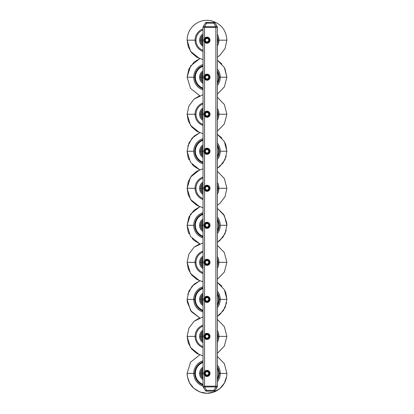 <?xml version="1.0" encoding="UTF-8"?>
<svg xmlns="http://www.w3.org/2000/svg" width="414" height="414" viewBox="0 0 414 414"><rect width="100%" height="100%" fill="white"/><g stroke="black" fill="none" stroke-linecap="round" stroke-linejoin="round"><path stroke-width="0.62" d="M213.872 391.158L206.555 391.158A1.532 1.532 0 0 1 205.23 390.392L203.227 386.924A1.532 0.683 -30 0 0 204.552 386.924L206.555 390.392L213.872 390.392L215.875 386.924A1.532 0.683 30 0 0 217.2 386.924L215.197 390.392A1.532 0.683 -150 0 1 213.872 390.392L215.875 386.924L204.552 386.924L206.555 390.392A1.532 0.683 150 0 1 205.23 390.392A1.532 0.683 -30 0 0 206.555 390.392L206.555 391.158L206.555 390.392L213.872 390.392L213.872 391.158A1.532 1.532 0 0 0 215.197 390.392A1.532 1.532 0 0 1 213.872 391.158L206.555 391.158A1.532 1.532 0 0 1 205.23 390.392L203.227 386.924A1.532 1.532 0 0 1 203.02 386.159L217.402 386.159A1.532 1.532 0 0 1 217.288 386.743A1.532 1.532 0 0 0 217.391 386.36L215.875 386.159L215.875 386.924L215.875 26.662A1.532 0.683 -30 0 1 217.2 26.662A1.532 1.532 0 0 1 217.402 27.427L217.402 386.159A1.532 1.532 0 0 1 217.2 386.924L215.197 390.392A1.532 0.683 30 0 1 213.872 390.392L213.872 391.158M217.2 386.924L217.288 386.743A1.532 1.532 0 0 1 217.2 386.924A1.532 0.683 -150 0 1 215.875 386.924L204.552 386.924L204.552 386.159L204.552 386.924A1.532 0.683 150 0 1 203.227 386.924L203.139 386.743M217.402 386.159L217.402 27.427A1.532 1.532 0 0 0 217.2 26.662A1.532 0.683 150 0 0 215.875 26.662L204.552 26.662A1.532 0.683 -150 0 0 203.227 26.662A1.532 1.532 0 0 0 203.02 27.427L204.552 27.427L203.02 27.427L203.02 386.159L203.02 27.427A1.532 1.532 0 0 1 203.227 26.662A1.532 0.683 30 0 1 204.552 26.662L204.552 27.427L204.552 26.662L215.875 26.662L215.875 27.427L217.402 27.427L204.552 27.427L204.552 38.342L203.942 40.179L204.552 42.011L204.552 75.369L203.942 77.201L204.552 79.038L204.552 112.391L203.942 114.228L204.552 116.065L204.552 149.418L203.942 151.255L204.552 153.092L204.552 186.445L203.942 188.282L204.552 190.119L204.552 223.472L203.942 225.309L204.552 227.141L204.552 260.499L203.942 262.331L204.552 264.168L204.552 297.521L203.942 299.358L204.552 301.195L204.552 334.548L203.942 336.385L204.552 338.222L204.552 371.575L203.942 373.412L204.552 375.244L204.552 386.159L203.02 386.159A1.532 1.532 0 0 0 203.227 386.924M203.02 42.823A4.777 4.777 0 0 1 202.223 40.179L203.02 40.179L202.223 40.179A4.777 4.777 0 0 1 203.02 37.529A4.777 4.777 0 0 0 202.223 40.179L201.328 40.179L202.223 40.179A4.777 4.777 0 0 0 203.02 42.823M203.02 36.132A5.672 5.672 0 0 0 201.328 40.179A5.672 5.672 0 0 1 203.02 36.132M203.02 35.035A6.505 6.505 0 0 0 203.02 45.323A6.505 6.505 0 0 1 200.495 40.179L199.579 40.179A7.421 7.421 0 0 1 203.02 33.912A7.421 7.421 0 0 0 199.579 40.179L200.495 40.179A6.505 6.505 0 0 1 203.02 35.035M203.02 44.22A5.672 5.672 0 0 1 201.328 40.179A5.672 5.672 0 0 0 203.02 44.22M203.02 46.44A7.421 7.421 0 0 1 199.579 40.179A7.421 7.421 0 0 0 203.02 46.44M195.982 40.179A11.018 11.018 0 0 1 203.02 29.906A11.018 11.018 0 0 0 195.982 40.179L195.066 40.179A11.934 11.934 0 0 1 203.02 28.923A11.934 11.934 0 0 0 195.066 40.179L187.112 40.179L195.066 40.179A11.934 11.934 0 0 0 203.02 51.429A11.934 11.934 0 0 1 195.066 40.179L195.982 40.179A11.018 11.018 0 0 0 203.02 50.451A11.018 11.018 0 0 1 195.982 40.179M217.402 36.556A11.018 11.018 0 0 1 217.402 43.796A11.018 11.018 0 0 0 217.402 36.556M217.402 34.331A11.934 11.934 0 0 1 218.934 40.179L218.018 40.179L218.934 40.179A11.934 11.934 0 0 0 217.402 34.331M217.402 57.127L219.917 55.3L225.061 48.505L226.888 40.179L225.061 48.505L219.917 55.3L217.402 57.127L219.917 55.3L225.061 48.505L226.888 40.179L218.934 40.179L226.888 40.179C226.194 29.948 220.91 23.453 211.031 20.7C204.713 19.536 199.062 20.99 194.083 25.052C189.55 29.078 187.226 34.119 187.112 40.179L188.266 46.854L191.594 52.754L196.712 57.199L203.02 59.663M217.402 46.021A11.934 11.934 0 0 0 218.934 40.179A11.934 11.934 0 0 1 217.402 46.021M187.211 375.415L187.112 373.412L193.742 373.412A13.258 13.258 0 0 0 203.02 386.06A13.258 13.258 0 0 1 193.742 373.412L187.112 373.412L190.564 362.209L199.729 354.896L190.564 362.209L187.112 373.412C187.806 383.638 193.09 390.133 202.969 392.886C209.287 394.05 214.938 392.596 219.917 388.534C224.45 384.513 226.774 379.467 226.888 373.412L220.258 373.412L226.888 373.412L226.872 374.277M217.402 381.63A13.258 13.258 0 0 0 217.402 365.189A13.258 13.258 0 0 1 220.258 373.412L219.239 373.412L220.258 373.412A13.258 13.258 0 0 1 217.402 381.63M203.02 360.76A13.258 13.258 0 0 0 193.742 373.412L194.761 373.412L193.742 373.412A13.258 13.258 0 0 1 203.02 360.76M194.761 373.412A12.239 12.239 0 0 0 203.02 384.984A12.239 12.239 0 0 1 194.761 373.412L195.372 373.412A11.628 11.628 0 0 0 203.02 384.337A11.628 11.628 0 0 1 195.372 373.412L194.761 373.412A12.239 12.239 0 0 1 203.02 361.836A12.239 12.239 0 0 0 194.761 373.412M217.402 379.861A12.239 12.239 0 0 0 219.239 373.412A12.239 12.239 0 0 1 217.402 379.861M217.402 378.603A11.628 11.628 0 0 0 218.628 373.412L219.239 373.412L218.628 373.412A11.628 11.628 0 0 0 217.402 368.217A11.628 11.628 0 0 1 217.402 378.603M217.402 366.964A12.239 12.239 0 0 1 219.239 373.412A12.239 12.239 0 0 0 217.402 366.964M203.02 362.483A11.628 11.628 0 0 0 195.372 373.412A11.628 11.628 0 0 1 203.02 362.483M203.02 367.146A7.421 7.421 0 0 0 203.02 379.674A7.421 7.421 0 0 1 199.579 373.412L200.495 373.412A6.505 6.505 0 0 0 203.02 378.556A6.505 6.505 0 0 1 200.495 373.412L199.579 373.412A7.421 7.421 0 0 1 203.02 367.146M203.02 368.269A6.505 6.505 0 0 0 200.495 373.412A6.505 6.505 0 0 1 203.02 368.269M201.328 373.412A5.672 5.672 0 0 1 203.02 369.366A5.672 5.672 0 0 0 201.328 373.412L202.223 373.412A4.777 4.777 0 0 1 203.02 370.763A4.777 4.777 0 0 0 202.223 373.412L201.328 373.412A5.672 5.672 0 0 0 203.02 377.454A5.672 5.672 0 0 1 201.328 373.412M203.02 376.057A4.777 4.777 0 0 1 202.223 373.412L203.02 373.412L202.223 373.412A4.777 4.777 0 0 0 203.02 376.057M203.02 339.035A4.777 4.777 0 0 1 202.223 336.385L203.02 336.385L202.223 336.385A4.777 4.777 0 0 1 203.02 333.736A4.777 4.777 0 0 0 202.223 336.385L201.328 336.385L202.223 336.385A4.777 4.777 0 0 0 203.02 339.035M203.02 332.339A5.672 5.672 0 0 0 201.328 336.385A5.672 5.672 0 0 1 203.02 332.339M203.02 331.241A6.505 6.505 0 0 0 203.02 341.529A6.505 6.505 0 0 1 200.495 336.385L199.579 336.385A7.421 7.421 0 0 1 203.02 330.118A7.421 7.421 0 0 0 199.579 336.385L200.495 336.385A6.505 6.505 0 0 1 203.02 331.241M203.02 340.432A5.672 5.672 0 0 1 201.328 336.385A5.672 5.672 0 0 0 203.02 340.432M203.02 342.647A7.421 7.421 0 0 1 199.579 336.385A7.421 7.421 0 0 0 203.02 342.647M195.982 336.385A11.018 11.018 0 0 1 203.02 326.113A11.018 11.018 0 0 0 195.982 336.385L195.066 336.385A11.934 11.934 0 0 1 203.02 325.135A11.934 11.934 0 0 0 195.066 336.385L187.112 336.385L195.066 336.385A11.934 11.934 0 0 0 203.02 347.636A11.934 11.934 0 0 1 195.066 336.385L195.982 336.385A11.018 11.018 0 0 0 203.02 346.658A11.018 11.018 0 0 1 195.982 336.385M217.402 332.763A11.018 11.018 0 0 1 217.402 340.008A11.018 11.018 0 0 0 217.402 332.763M217.402 330.538A11.934 11.934 0 0 1 218.934 336.385L218.018 336.385L218.934 336.385A11.934 11.934 0 0 0 217.402 330.538M217.402 353.339L224.357 346.099L226.888 336.385L224.357 346.099L217.402 353.339L224.357 346.099L226.888 336.385L218.934 336.385L226.888 336.385L224.357 326.672L217.402 319.432L224.357 326.672L226.888 336.385L224.357 326.672L217.402 319.432M217.402 342.233A11.934 11.934 0 0 0 218.934 336.385A11.934 11.934 0 0 1 217.402 342.233M187.112 77.201L193.742 77.201A13.258 13.258 0 0 0 203.02 89.854A13.258 13.258 0 0 1 193.742 77.201L187.112 77.201L190.564 88.405L199.729 95.717L190.564 88.405L187.112 77.201L188.939 68.874L194.083 62.079L199.729 58.69L190.564 51.377L187.112 40.179L190.564 51.377L199.729 58.69L190.564 65.997L187.112 77.195M217.402 85.424A13.258 13.258 0 0 0 220.258 77.201L226.888 77.201L220.258 77.201A13.258 13.258 0 0 0 217.402 68.983A13.258 13.258 0 0 1 220.258 77.201L219.239 77.201L220.258 77.201A13.258 13.258 0 0 1 217.402 85.424M203.02 64.553A13.258 13.258 0 0 0 193.742 77.201L194.761 77.201L193.742 77.201A13.258 13.258 0 0 1 203.02 64.553M194.761 77.201A12.239 12.239 0 0 0 203.02 88.777A12.239 12.239 0 0 1 194.761 77.201L195.372 77.201A11.628 11.628 0 0 0 203.02 88.13A11.628 11.628 0 0 1 195.372 77.201L194.761 77.201A12.239 12.239 0 0 1 203.02 65.629A12.239 12.239 0 0 0 194.761 77.201M217.402 83.649A12.239 12.239 0 0 0 219.239 77.201A12.239 12.239 0 0 1 217.402 83.649M217.402 82.396A11.628 11.628 0 0 0 218.628 77.201L219.239 77.201L218.628 77.201A11.628 11.628 0 0 0 217.402 72.01A11.628 11.628 0 0 1 217.402 82.396M217.402 70.753A12.239 12.239 0 0 1 219.239 77.201A12.239 12.239 0 0 0 217.402 70.753M203.02 66.276A11.628 11.628 0 0 0 195.372 77.201A11.628 11.628 0 0 1 203.02 66.276M203.02 70.939A7.421 7.421 0 0 0 203.02 83.468A7.421 7.421 0 0 1 199.579 77.201L200.495 77.201A6.505 6.505 0 0 0 203.02 82.345A6.505 6.505 0 0 1 200.495 77.201L199.579 77.201A7.421 7.421 0 0 1 203.02 70.939M203.02 72.057A6.505 6.505 0 0 0 200.495 77.201A6.505 6.505 0 0 1 203.02 72.057M201.328 77.201A5.672 5.672 0 0 1 203.02 73.159A5.672 5.672 0 0 0 201.328 77.201L202.223 77.201A4.777 4.777 0 0 1 203.02 74.556A4.777 4.777 0 0 0 202.223 77.201L201.328 77.201A5.672 5.672 0 0 0 203.02 81.247A5.672 5.672 0 0 1 201.328 77.201M203.02 79.85A4.777 4.777 0 0 1 202.223 77.201L203.02 77.201L202.223 77.201A4.777 4.777 0 0 0 203.02 79.85M203.02 116.877A4.777 4.777 0 0 1 202.223 114.228L203.02 114.228L202.223 114.228A4.777 4.777 0 0 1 203.02 111.578A4.777 4.777 0 0 0 202.223 114.228L201.328 114.228L202.223 114.228A4.777 4.777 0 0 0 203.02 116.877M203.02 110.186A5.672 5.672 0 0 0 201.328 114.228A5.672 5.672 0 0 1 203.02 110.186M203.02 109.084A6.505 6.505 0 0 0 203.02 119.372A6.505 6.505 0 0 1 200.495 114.228L199.579 114.228A7.421 7.421 0 0 1 203.02 107.966A7.421 7.421 0 0 0 199.579 114.228L200.495 114.228A6.505 6.505 0 0 1 203.02 109.084M203.02 118.275A5.672 5.672 0 0 1 201.328 114.228A5.672 5.672 0 0 0 203.02 118.275M203.02 120.495A7.421 7.421 0 0 1 199.579 114.228A7.421 7.421 0 0 0 203.02 120.495M195.982 114.228A11.018 11.018 0 0 1 203.02 103.955A11.018 11.018 0 0 0 195.982 114.228L195.066 114.228A11.934 11.934 0 0 1 203.02 102.977A11.934 11.934 0 0 0 195.066 114.228L187.112 114.228L195.066 114.228A11.934 11.934 0 0 0 203.02 125.478A11.934 11.934 0 0 1 195.066 114.228L195.982 114.228A11.018 11.018 0 0 0 203.02 124.5A11.018 11.018 0 0 1 195.982 114.228M217.402 110.61A11.018 11.018 0 0 1 217.402 117.85A11.018 11.018 0 0 0 217.402 110.61M217.402 108.385A11.934 11.934 0 0 1 218.934 114.228L218.018 114.228L218.934 114.228A11.934 11.934 0 0 0 217.402 108.385M217.402 131.181L224.357 123.941L226.888 114.228L224.357 123.941L217.402 131.181L224.357 123.941L226.888 114.228L218.934 114.228L226.888 114.228L224.357 104.514L217.402 97.274L224.357 104.514L226.888 114.228L224.357 104.514L217.402 97.274M217.402 120.076A11.934 11.934 0 0 0 218.934 114.228A11.934 11.934 0 0 1 217.402 120.076M187.211 301.361L187.112 299.358L193.742 299.358A13.258 13.258 0 0 0 203.02 312.006A13.258 13.258 0 0 1 193.742 299.358L187.112 299.358L187.112 299.006M217.402 307.581A13.258 13.258 0 0 0 220.258 299.358L226.888 299.358L220.258 299.358A13.258 13.258 0 0 0 217.402 291.14A13.258 13.258 0 0 1 220.258 299.358L219.239 299.358L220.258 299.358A13.258 13.258 0 0 1 217.402 307.581M203.02 286.711A13.258 13.258 0 0 0 193.742 299.358L194.761 299.358L193.742 299.358A13.258 13.258 0 0 1 203.02 286.711M194.761 299.358A12.239 12.239 0 0 0 203.02 310.935A12.239 12.239 0 0 1 194.761 299.358L195.372 299.358A11.628 11.628 0 0 0 203.02 310.283A11.628 11.628 0 0 1 195.372 299.358L194.761 299.358A12.239 12.239 0 0 1 203.02 287.782A12.239 12.239 0 0 0 194.761 299.358M217.402 305.806A12.239 12.239 0 0 0 219.239 299.358A12.239 12.239 0 0 1 217.402 305.806M217.402 304.554A11.628 11.628 0 0 0 218.628 299.358L219.239 299.358L218.628 299.358A11.628 11.628 0 0 0 217.402 294.168A11.628 11.628 0 0 1 217.402 304.554M217.402 292.91A12.239 12.239 0 0 1 219.239 299.358A12.239 12.239 0 0 0 217.402 292.91M203.02 288.434A11.628 11.628 0 0 0 195.372 299.358A11.628 11.628 0 0 1 203.02 288.434M203.02 293.096A7.421 7.421 0 0 0 203.02 305.625A7.421 7.421 0 0 1 199.579 299.358L200.495 299.358A6.505 6.505 0 0 0 203.02 304.502A6.505 6.505 0 0 1 200.495 299.358L199.579 299.358A7.421 7.421 0 0 1 203.02 293.096M203.02 294.214A6.505 6.505 0 0 0 200.495 299.358A6.505 6.505 0 0 1 203.02 294.214M201.328 299.358A5.672 5.672 0 0 1 203.02 295.311A5.672 5.672 0 0 0 201.328 299.358L202.223 299.358A4.777 4.777 0 0 1 203.02 296.709A4.777 4.777 0 0 0 202.223 299.358L201.328 299.358A5.672 5.672 0 0 0 203.02 303.405A5.672 5.672 0 0 1 201.328 299.358M203.02 302.008A4.777 4.777 0 0 1 202.223 299.358L203.02 299.358L202.223 299.358A4.777 4.777 0 0 0 203.02 302.008M203.02 264.981A4.777 4.777 0 0 1 202.223 262.331L203.02 262.331L202.223 262.331A4.777 4.777 0 0 1 203.02 259.687A4.777 4.777 0 0 0 202.223 262.331L201.328 262.331L202.223 262.331A4.777 4.777 0 0 0 203.02 264.981M203.02 227.954A4.777 4.777 0 0 1 202.223 225.309L203.02 225.309L202.223 225.309A4.777 4.777 0 0 1 203.02 222.66A4.777 4.777 0 0 0 202.223 225.309L201.328 225.309L202.223 225.309A4.777 4.777 0 0 0 203.02 227.954M203.02 190.932A4.777 4.777 0 0 1 202.223 188.282L203.02 188.282L202.223 188.282A4.777 4.777 0 0 1 203.02 185.632A4.777 4.777 0 0 0 202.223 188.282L201.328 188.282L202.223 188.282A4.777 4.777 0 0 0 203.02 190.932M203.02 153.904A4.777 4.777 0 0 1 202.223 151.255L203.02 151.255L202.223 151.255A4.777 4.777 0 0 1 203.02 148.605A4.777 4.777 0 0 0 202.223 151.255L201.328 151.255L202.223 151.255A4.777 4.777 0 0 0 203.02 153.904M203.02 147.208A5.672 5.672 0 0 0 201.328 151.255A5.672 5.672 0 0 1 203.02 147.208M203.02 146.111A6.505 6.505 0 0 0 203.02 156.399A6.505 6.505 0 0 1 200.495 151.255L199.579 151.255A7.421 7.421 0 0 1 203.02 144.993A7.421 7.421 0 0 0 199.579 151.255L200.495 151.255A6.505 6.505 0 0 1 203.02 146.111M203.02 155.302A5.672 5.672 0 0 1 201.328 151.255A5.672 5.672 0 0 0 203.02 155.302M203.02 157.517A7.421 7.421 0 0 1 199.579 151.255A7.421 7.421 0 0 0 203.02 157.517M218.628 151.255A11.628 11.628 0 0 1 217.402 156.445A11.628 11.628 0 0 0 218.628 151.255L219.239 151.255A12.239 12.239 0 0 1 217.402 157.703A12.239 12.239 0 0 0 217.402 144.807A12.239 12.239 0 0 1 219.239 151.255L218.628 151.255A11.628 11.628 0 0 0 217.402 146.059A11.628 11.628 0 0 1 218.628 151.255M203.02 162.179A11.628 11.628 0 0 1 203.02 140.33A11.628 11.628 0 0 0 203.02 162.179M203.02 162.831A12.239 12.239 0 0 1 194.761 151.255L195.372 151.255L194.761 151.255A12.239 12.239 0 0 0 203.02 162.831M203.02 139.678A12.239 12.239 0 0 0 194.761 151.255A12.239 12.239 0 0 1 203.02 139.678M220.258 151.255A13.258 13.258 0 0 0 217.402 143.032A13.258 13.258 0 0 1 220.258 151.255L226.888 151.255L220.258 151.255A13.258 13.258 0 0 1 217.402 159.478A13.258 13.258 0 0 0 220.258 151.255M203.02 138.607A13.258 13.258 0 0 0 193.742 151.255L187.112 151.255L193.742 151.255A13.258 13.258 0 0 0 203.02 163.903A13.258 13.258 0 0 1 203.02 138.607M203.02 184.235A5.672 5.672 0 0 0 201.328 188.282A5.672 5.672 0 0 1 203.02 184.235M203.02 183.138A6.505 6.505 0 0 0 203.02 193.426A6.505 6.505 0 0 1 200.495 188.282L199.579 188.282A7.421 7.421 0 0 1 203.02 182.015A7.421 7.421 0 0 0 199.579 188.282L200.495 188.282A6.505 6.505 0 0 1 203.02 183.138M203.02 192.324A5.672 5.672 0 0 1 201.328 188.282A5.672 5.672 0 0 0 203.02 192.324M203.02 194.544A7.421 7.421 0 0 1 199.579 188.282A7.421 7.421 0 0 0 203.02 194.544M195.982 188.282A11.018 11.018 0 0 1 203.02 178.01A11.018 11.018 0 0 0 195.982 188.282L195.066 188.282A11.934 11.934 0 0 1 203.02 177.032A11.934 11.934 0 0 0 195.066 188.282L187.112 188.282L195.066 188.282A11.934 11.934 0 0 0 203.02 199.532A11.934 11.934 0 0 1 195.066 188.282L195.982 188.282A11.018 11.018 0 0 0 203.02 198.554A11.018 11.018 0 0 1 195.982 188.282M217.402 184.66A11.018 11.018 0 0 1 217.402 191.899A11.018 11.018 0 0 0 217.402 184.66M217.402 182.434A11.934 11.934 0 0 1 218.934 188.282L218.018 188.282L218.934 188.282A11.934 11.934 0 0 0 217.402 182.434M217.402 205.23L219.917 203.403L225.061 196.609L226.888 188.282L225.061 196.609L219.917 203.403L217.402 205.23L219.917 203.403L225.061 196.609L226.888 188.282L218.934 188.282L226.888 188.282L224.357 178.569L217.402 171.329L224.357 178.569L226.888 188.282L224.357 178.569L217.402 171.329M217.402 194.125A11.934 11.934 0 0 0 218.934 188.282A11.934 11.934 0 0 1 217.402 194.125M203.02 221.262A5.672 5.672 0 0 0 201.328 225.309A5.672 5.672 0 0 1 203.02 221.262M203.02 220.165A6.505 6.505 0 0 0 203.02 230.448A6.505 6.505 0 0 1 200.495 225.309L199.579 225.309A7.421 7.421 0 0 1 203.02 219.042A7.421 7.421 0 0 0 199.579 225.309L200.495 225.309A6.505 6.505 0 0 1 203.02 220.165M203.02 229.351A5.672 5.672 0 0 1 201.328 225.309A5.672 5.672 0 0 0 203.02 229.351M203.02 231.571A7.421 7.421 0 0 1 199.579 225.309A7.421 7.421 0 0 0 203.02 231.571M218.628 225.309A11.628 11.628 0 0 1 217.402 230.5A11.628 11.628 0 0 0 218.628 225.309L219.239 225.309A12.239 12.239 0 0 1 217.402 231.752A12.239 12.239 0 0 0 217.402 218.861A12.239 12.239 0 0 1 219.239 225.309L218.628 225.309A11.628 11.628 0 0 0 217.402 220.113A11.628 11.628 0 0 1 218.628 225.309M203.02 236.234A11.628 11.628 0 0 1 203.02 214.38A11.628 11.628 0 0 0 203.02 236.234M203.02 236.88A12.239 12.239 0 0 1 194.761 225.309L195.372 225.309L194.761 225.309A12.239 12.239 0 0 0 203.02 236.88M203.02 213.733A12.239 12.239 0 0 0 194.761 225.309A12.239 12.239 0 0 1 203.02 213.733M220.258 225.309A13.258 13.258 0 0 0 217.402 217.086A13.258 13.258 0 0 1 220.258 225.309L226.888 225.309L220.258 225.309A13.258 13.258 0 0 1 217.402 233.527A13.258 13.258 0 0 0 220.258 225.309M203.02 212.656A13.258 13.258 0 0 0 193.742 225.309L187.112 225.309L193.742 225.309A13.258 13.258 0 0 0 203.02 237.957A13.258 13.258 0 0 1 203.02 212.656M203.02 258.289A5.672 5.672 0 0 0 201.328 262.331A5.672 5.672 0 0 1 203.02 258.289M203.02 257.187A6.505 6.505 0 0 0 203.02 267.475A6.505 6.505 0 0 1 200.495 262.331L199.579 262.331A7.421 7.421 0 0 1 203.02 256.069A7.421 7.421 0 0 0 199.579 262.331L200.495 262.331A6.505 6.505 0 0 1 203.02 257.187M203.02 266.378A5.672 5.672 0 0 1 201.328 262.331A5.672 5.672 0 0 0 203.02 266.378M203.02 268.598A7.421 7.421 0 0 1 199.579 262.331A7.421 7.421 0 0 0 203.02 268.598M195.982 262.331A11.018 11.018 0 0 1 203.02 252.059A11.018 11.018 0 0 0 195.982 262.331L195.066 262.331A11.934 11.934 0 0 1 203.02 251.081A11.934 11.934 0 0 0 195.066 262.331L187.112 262.331L195.066 262.331A11.934 11.934 0 0 0 203.02 273.587A11.934 11.934 0 0 1 195.066 262.331L195.982 262.331A11.018 11.018 0 0 0 203.02 272.603A11.018 11.018 0 0 1 195.982 262.331M217.402 258.714A11.018 11.018 0 0 1 217.402 265.954A11.018 11.018 0 0 0 217.402 258.714M217.402 256.489A11.934 11.934 0 0 1 218.934 262.331L218.018 262.331L218.934 262.331A11.934 11.934 0 0 0 217.402 256.489M217.402 279.284L224.357 272.045L226.888 262.331L224.357 272.045L217.402 279.284L224.357 272.045L226.888 262.331L218.934 262.331L226.888 262.331L224.357 252.618L217.402 245.383L224.357 252.618L226.888 262.331L224.357 252.618L217.402 245.383M217.402 268.179A11.934 11.934 0 0 0 218.934 262.331A11.934 11.934 0 0 1 217.402 268.179M203.962 77.589A3.058 3.058 0 0 1 203.942 77.201L204.552 79.038A3.058 3.058 0 0 1 204.045 77.987M204.045 76.414A3.058 3.058 0 0 1 210.058 77.201A3.058 3.058 0 0 1 204.552 79.038A3.058 3.058 0 0 0 210.058 77.201L209.448 77.201L210.058 77.201A3.058 3.058 0 0 0 204.552 75.369L203.942 77.201L204.552 77.201L203.942 77.201A3.058 3.058 0 0 1 203.962 76.813M209.318 77.992L209.417 77.589A2.448 2.448 0 0 1 208.294 79.281M204.552 79.038L204.552 112.391A3.058 3.058 0 0 1 210.058 114.228A3.058 3.058 0 0 1 204.552 116.065L204.552 149.418A3.058 3.058 0 0 1 210.058 151.255A3.058 3.058 0 0 1 204.552 153.092L204.552 186.445A3.058 3.058 0 0 1 210.058 188.282A3.058 3.058 0 0 1 204.552 190.119L204.552 223.472A3.058 3.058 0 0 1 210.058 225.309A3.058 3.058 0 0 1 204.552 227.141L204.552 260.499A3.058 3.058 0 0 1 210.058 262.331A3.058 3.058 0 0 1 204.552 264.168L204.552 297.521A3.058 3.058 0 0 1 210.058 299.358A3.058 3.058 0 0 1 204.552 301.195L204.552 334.548A3.058 3.058 0 0 1 210.058 336.385A3.058 3.058 0 0 1 204.552 338.222L204.552 371.575A3.058 3.058 0 0 1 210.058 373.412A3.058 3.058 0 0 1 204.552 375.244L204.552 386.159L215.875 386.159L215.875 27.427L204.552 27.427L204.552 38.342A3.058 3.058 0 0 1 210.058 40.179A3.058 3.058 0 0 1 204.552 42.011L204.552 75.369M203.962 373.801A3.058 3.058 0 0 1 203.942 373.412L204.552 375.244A3.058 3.058 0 0 1 204.045 374.199M204.552 375.244A3.058 3.058 0 0 0 210.058 373.412L209.448 373.412L210.058 373.412A3.058 3.058 0 0 0 204.552 371.575L203.942 373.412L204.552 373.412L203.942 373.412A3.058 3.058 0 0 1 203.962 373.024M209.396 373.909A2.448 2.448 0 0 1 209.21 374.463M209.029 374.779A2.448 2.448 0 0 1 208.651 375.219M208.247 375.519A2.448 2.448 0 0 1 207.844 375.71M207.409 375.824A2.448 2.448 0 0 1 206.964 375.86M204.045 372.626A3.058 3.058 0 0 1 204.552 371.575M209.396 372.91A2.448 2.448 0 0 0 209.21 372.357M209.029 372.046A2.448 2.448 0 0 0 208.651 371.601M208.247 371.301A2.448 2.448 0 0 0 207.078 370.965M204.557 373.412L204.557 373.412A2.443 2.443 0 0 0 207 375.85A2.443 2.443 0 0 0 209.443 373.412A2.443 2.443 0 0 0 207 370.97A2.443 2.443 0 0 0 204.557 373.412L204.702 373.412A2.298 2.298 0 0 0 207 375.71A2.298 2.298 0 0 0 209.298 373.412L209.443 373.412A2.443 2.443 0 0 1 207 375.85A2.443 2.443 0 0 1 204.557 373.412A2.443 2.443 0 0 1 207 370.97A2.443 2.443 0 0 1 209.443 373.412L209.298 373.412A2.298 2.298 0 0 1 207 375.71A2.298 2.298 0 0 1 204.702 373.412L205.308 373.412A1.692 1.692 0 0 0 207 375.105A1.692 1.692 0 0 0 208.692 373.412L209.298 373.412L208.692 373.412A1.692 1.692 0 0 1 207 375.105A1.692 1.692 0 0 1 205.308 373.412A1.692 1.692 0 0 1 207 371.715A1.692 1.692 0 0 1 208.692 373.412A1.692 1.692 0 0 0 207 371.715A1.692 1.692 0 0 0 205.308 373.412L204.702 373.412A2.298 2.298 0 0 1 207 371.11A2.298 2.298 0 0 1 209.298 373.412A2.298 2.298 0 0 0 207 371.11A2.298 2.298 0 0 0 204.702 373.412L204.557 373.412M203.962 336.773A3.058 3.058 0 0 1 203.942 336.385L204.552 338.222A3.058 3.058 0 0 1 204.045 337.172M204.552 338.222A3.058 3.058 0 0 0 210.058 336.385L209.448 336.385A2.448 2.448 0 0 1 207 338.833A2.448 2.448 0 0 1 204.552 336.385L203.942 336.385L204.552 336.385A2.448 2.448 0 0 0 207 338.833A2.448 2.448 0 0 0 209.448 336.385L210.058 336.385A3.058 3.058 0 0 0 204.552 334.548L203.942 336.385A3.058 3.058 0 0 1 203.962 335.997M204.045 335.599A3.058 3.058 0 0 1 204.552 334.548M209.417 336.008A2.448 2.448 0 0 0 208.294 334.305M204.557 336.385L204.557 336.385A2.443 2.443 0 0 0 207 338.828A2.443 2.443 0 0 0 209.443 336.385A2.443 2.443 0 0 0 207 333.943A2.443 2.443 0 0 0 204.557 336.385L204.702 336.385A2.298 2.298 0 0 0 207 338.683A2.298 2.298 0 0 0 209.298 336.385L209.443 336.385A2.443 2.443 0 0 1 207 338.828A2.443 2.443 0 0 1 204.557 336.385A2.443 2.443 0 0 1 207 333.943A2.443 2.443 0 0 1 209.443 336.385L209.298 336.385A2.298 2.298 0 0 1 207 338.683A2.298 2.298 0 0 1 204.702 336.385L205.308 336.385A1.692 1.692 0 0 0 207 338.078A1.692 1.692 0 0 0 208.692 336.385L209.298 336.385L208.692 336.385A1.692 1.692 0 0 1 207 338.078A1.692 1.692 0 0 1 205.308 336.385A1.692 1.692 0 0 1 207 334.693A1.692 1.692 0 0 1 208.692 336.385A1.692 1.692 0 0 0 207 334.693A1.692 1.692 0 0 0 205.308 336.385L204.702 336.385A2.298 2.298 0 0 1 207 334.088A2.298 2.298 0 0 1 209.298 336.385A2.298 2.298 0 0 0 207 334.088A2.298 2.298 0 0 0 204.702 336.385L204.557 336.385M203.962 299.746A3.058 3.058 0 0 1 203.942 299.358L204.552 301.195A3.058 3.058 0 0 1 204.045 300.145M204.552 301.195A3.058 3.058 0 0 0 210.058 299.358L209.448 299.358L210.058 299.358A3.058 3.058 0 0 0 204.552 297.521L203.942 299.358L204.552 299.358L203.942 299.358A3.058 3.058 0 0 1 203.962 298.97M204.552 299.358A2.448 2.448 0 0 1 207 296.91A2.448 2.448 0 0 1 209.448 299.358L209.443 299.358A2.443 2.443 0 0 0 207 296.916A2.443 2.443 0 0 0 204.557 299.358L204.557 299.358A2.443 2.443 0 0 0 207 301.801A2.443 2.443 0 0 0 209.443 299.358L209.448 299.358C207.538 294.509 204.511 297.702 204.552 299.358C204.495 301.061 207.611 304.161 209.448 299.358M204.045 298.572A3.058 3.058 0 0 1 204.552 297.521M209.396 298.861A2.448 2.448 0 0 0 209.21 298.308M209.029 297.992A2.448 2.448 0 0 0 208.651 297.552M208.247 297.252A2.448 2.448 0 0 0 207.186 296.916M204.702 299.358A2.298 2.298 0 0 0 207 301.656A2.298 2.298 0 0 0 209.298 299.358L209.443 299.358A2.443 2.443 0 0 1 207 301.801A2.443 2.443 0 0 1 204.557 299.358L205.308 299.358A1.692 1.692 0 0 0 207 301.05A1.692 1.692 0 0 0 208.692 299.358L209.298 299.358A2.298 2.298 0 0 1 207 301.656A2.298 2.298 0 0 1 204.702 299.358A2.298 2.298 0 0 1 207 297.061A2.298 2.298 0 0 1 209.298 299.358L208.692 299.358A1.692 1.692 0 0 1 207 301.05A1.692 1.692 0 0 1 205.308 299.358A1.692 1.692 0 0 1 207 297.666A1.692 1.692 0 0 1 208.692 299.358A1.692 1.692 0 0 0 207 297.666A1.692 1.692 0 0 0 205.308 299.358L204.557 299.358A2.443 2.443 0 0 1 207 296.916A2.443 2.443 0 0 1 209.443 299.358L209.298 299.358A2.298 2.298 0 0 0 207 297.061A2.298 2.298 0 0 0 204.702 299.358M203.962 262.719A3.058 3.058 0 0 1 203.942 262.331L204.552 264.168A3.058 3.058 0 0 1 204.045 263.118M204.552 264.168A3.058 3.058 0 0 0 210.058 262.331L209.448 262.331L210.058 262.331A3.058 3.058 0 0 0 204.552 260.499L203.942 262.331L204.552 262.331L203.942 262.331A3.058 3.058 0 0 1 203.962 261.943M209.417 261.948L209.318 261.539A2.448 2.448 0 0 1 209.417 261.948A2.448 2.448 0 0 0 207.849 260.039M204.045 261.544A3.058 3.058 0 0 1 204.552 260.499M207.373 259.914A2.448 2.448 0 0 0 206.876 259.888M204.557 262.331L204.557 262.331A2.443 2.443 0 0 0 207 264.774A2.443 2.443 0 0 0 209.443 262.331A2.443 2.443 0 0 0 207 259.894A2.443 2.443 0 0 0 204.557 262.331L204.702 262.331A2.298 2.298 0 0 0 207 264.634A2.298 2.298 0 0 0 209.298 262.331L209.443 262.331A2.443 2.443 0 0 1 207 264.774A2.443 2.443 0 0 1 204.557 262.331A2.443 2.443 0 0 1 207 259.894A2.443 2.443 0 0 1 209.443 262.331L209.298 262.331A2.298 2.298 0 0 1 207 264.634A2.298 2.298 0 0 1 204.702 262.331L205.308 262.331A1.692 1.692 0 0 0 207 264.028A1.692 1.692 0 0 0 208.692 262.331L209.298 262.331L208.692 262.331A1.692 1.692 0 0 1 207 264.028A1.692 1.692 0 0 1 205.308 262.331A1.692 1.692 0 0 1 207 260.639A1.692 1.692 0 0 1 208.692 262.331A1.692 1.692 0 0 0 207 260.639A1.692 1.692 0 0 0 205.308 262.331L204.702 262.331A2.298 2.298 0 0 1 207 260.033A2.298 2.298 0 0 1 209.298 262.331A2.298 2.298 0 0 0 207 260.033A2.298 2.298 0 0 0 204.702 262.331L204.557 262.331M203.962 225.697A3.058 3.058 0 0 1 203.942 225.309L204.552 227.141A3.058 3.058 0 0 1 204.045 226.096M204.552 227.141A3.058 3.058 0 0 0 210.058 225.309L209.448 225.309L210.058 225.309A3.058 3.058 0 0 0 204.552 223.472L203.942 225.309L204.552 225.309L203.942 225.309A3.058 3.058 0 0 1 203.962 224.916M209.417 225.687A2.448 2.448 0 0 1 209.324 226.08L209.417 225.687M204.045 224.523A3.058 3.058 0 0 1 204.552 223.472M204.557 225.309L204.557 225.309A2.443 2.443 0 0 0 207 227.747A2.443 2.443 0 0 0 209.443 225.309A2.443 2.443 0 0 0 207 222.867A2.443 2.443 0 0 0 204.557 225.309L204.702 225.309A2.298 2.298 0 0 0 207 227.607A2.298 2.298 0 0 0 209.298 225.309L209.443 225.309A2.443 2.443 0 0 1 207 227.747A2.443 2.443 0 0 1 204.557 225.309A2.443 2.443 0 0 1 207 222.867A2.443 2.443 0 0 1 209.443 225.309L209.298 225.309A2.298 2.298 0 0 1 207 227.607A2.298 2.298 0 0 1 204.702 225.309L205.308 225.309A1.692 1.692 0 0 0 207 227.001A1.692 1.692 0 0 0 208.692 225.309L209.298 225.309L208.692 225.309A1.692 1.692 0 0 1 207 227.001A1.692 1.692 0 0 1 205.308 225.309A1.692 1.692 0 0 1 207 223.612A1.692 1.692 0 0 1 208.692 225.309A1.692 1.692 0 0 0 207 223.612A1.692 1.692 0 0 0 205.308 225.309L204.702 225.309A2.298 2.298 0 0 1 207 223.006A2.298 2.298 0 0 1 209.298 225.309A2.298 2.298 0 0 0 207 223.006A2.298 2.298 0 0 0 204.702 225.309L204.557 225.309M203.962 188.67A3.058 3.058 0 0 1 203.942 188.282L204.552 190.119A3.058 3.058 0 0 1 204.045 189.069M204.552 190.119A3.058 3.058 0 0 0 210.058 188.282L209.448 188.282L210.058 188.282A3.058 3.058 0 0 0 204.552 186.445L203.942 188.282L204.552 188.282L203.942 188.282A3.058 3.058 0 0 1 203.962 187.894M208.247 190.388A2.448 2.448 0 0 1 207.186 190.719L206.964 190.73M204.045 187.495A3.058 3.058 0 0 1 204.552 186.445M204.552 188.282A2.448 2.448 0 0 0 207 190.73A2.448 2.448 0 0 0 209.448 188.282L209.443 188.282A2.443 2.443 0 0 0 207 185.839A2.443 2.443 0 0 0 204.557 188.282L204.557 188.282A2.443 2.443 0 0 0 207 190.719A2.443 2.443 0 0 0 209.443 188.282L209.448 188.282C207.611 183.48 204.495 186.579 204.552 188.282C204.511 189.938 207.538 193.131 209.448 188.282M204.702 188.282A2.298 2.298 0 0 0 207 190.58A2.298 2.298 0 0 0 209.298 188.282L209.443 188.282A2.443 2.443 0 0 1 207 190.719A2.443 2.443 0 0 1 204.557 188.282L205.308 188.282A1.692 1.692 0 0 0 207 189.974A1.692 1.692 0 0 0 208.692 188.282L209.298 188.282A2.298 2.298 0 0 1 207 190.58A2.298 2.298 0 0 1 204.702 188.282A2.298 2.298 0 0 1 207 185.984A2.298 2.298 0 0 1 209.298 188.282L208.692 188.282A1.692 1.692 0 0 1 207 189.974A1.692 1.692 0 0 1 205.308 188.282A1.692 1.692 0 0 1 207 186.585A1.692 1.692 0 0 1 208.692 188.282A1.692 1.692 0 0 0 207 186.585A1.692 1.692 0 0 0 205.308 188.282L204.557 188.282A2.443 2.443 0 0 1 207 185.839A2.443 2.443 0 0 1 209.443 188.282L209.298 188.282A2.298 2.298 0 0 0 207 185.984A2.298 2.298 0 0 0 204.702 188.282M203.962 151.643A3.058 3.058 0 0 1 203.942 151.255L204.552 153.092A3.058 3.058 0 0 1 204.045 152.041M204.552 153.092A3.058 3.058 0 0 0 210.058 151.255L209.448 151.255L210.058 151.255A3.058 3.058 0 0 0 204.552 149.418L203.942 151.255L204.552 151.255L203.942 151.255A3.058 3.058 0 0 1 203.962 150.867M208.247 153.361A2.448 2.448 0 0 1 207.186 153.697L206.964 153.703M204.552 151.255A2.448 2.448 0 0 1 207 148.807A2.448 2.448 0 0 1 209.448 151.255A2.448 2.448 0 0 0 207 148.807A2.448 2.448 0 0 0 204.552 151.255A2.448 2.448 0 0 0 207 153.703A2.448 2.448 0 0 0 209.448 151.255L209.443 151.255A2.443 2.443 0 0 0 207 148.812A2.443 2.443 0 0 0 204.557 151.255L204.557 151.255A2.443 2.443 0 0 0 207 153.697A2.443 2.443 0 0 0 209.443 151.255L209.448 151.255C209.598 148.098 204.402 148.098 204.552 151.255C204.511 152.911 207.538 156.104 209.448 151.255M204.045 150.468A3.058 3.058 0 0 1 204.552 149.418M204.702 151.255A2.298 2.298 0 0 0 207 153.553A2.298 2.298 0 0 0 209.298 151.255L209.443 151.255A2.443 2.443 0 0 1 207 153.697A2.443 2.443 0 0 1 204.557 151.255L205.308 151.255A1.692 1.692 0 0 0 207 152.947A1.692 1.692 0 0 0 208.692 151.255L209.298 151.255A2.298 2.298 0 0 1 207 153.553A2.298 2.298 0 0 1 204.702 151.255A2.298 2.298 0 0 1 207 148.957A2.298 2.298 0 0 1 209.298 151.255L208.692 151.255A1.692 1.692 0 0 1 207 152.947A1.692 1.692 0 0 1 205.308 151.255A1.692 1.692 0 0 1 207 149.563A1.692 1.692 0 0 1 208.692 151.255A1.692 1.692 0 0 0 207 149.563A1.692 1.692 0 0 0 205.308 151.255L204.557 151.255A2.443 2.443 0 0 1 207 148.812A2.443 2.443 0 0 1 209.443 151.255L209.298 151.255A2.298 2.298 0 0 0 207 148.957A2.298 2.298 0 0 0 204.702 151.255M203.962 114.616A3.058 3.058 0 0 1 203.942 114.228L204.552 116.065A3.058 3.058 0 0 1 204.045 115.014M204.552 116.065A3.058 3.058 0 0 0 210.058 114.228L209.448 114.228L210.058 114.228A3.058 3.058 0 0 0 204.552 112.391L203.942 114.228L204.552 114.228L203.942 114.228A3.058 3.058 0 0 1 203.962 113.84M209.318 115.02L209.417 114.616A2.448 2.448 0 0 1 208.294 116.308M204.552 114.228A2.448 2.448 0 0 1 207 111.78A2.448 2.448 0 0 1 209.448 114.228A2.448 2.448 0 0 0 207 111.78A2.448 2.448 0 0 0 204.552 114.228L204.552 114.228C204.495 112.525 207.611 109.431 209.448 114.228L209.443 114.228A2.443 2.443 0 0 0 207 111.79A2.443 2.443 0 0 0 204.557 114.228A2.443 2.443 0 0 0 207 116.67A2.443 2.443 0 0 0 209.443 114.228L209.448 114.228C209.598 117.39 204.402 117.385 204.552 114.228M204.045 113.441A3.058 3.058 0 0 1 204.552 112.391M204.702 114.228A2.298 2.298 0 0 0 207 116.525A2.298 2.298 0 0 0 209.298 114.228L209.443 114.228A2.443 2.443 0 0 1 207 116.67A2.443 2.443 0 0 1 204.557 114.228L205.308 114.228A1.692 1.692 0 0 0 207 115.925A1.692 1.692 0 0 0 208.692 114.228L209.298 114.228A2.298 2.298 0 0 1 207 116.525A2.298 2.298 0 0 1 204.702 114.228A2.298 2.298 0 0 1 207 111.93A2.298 2.298 0 0 1 209.298 114.228L208.692 114.228A1.692 1.692 0 0 1 207 115.925A1.692 1.692 0 0 1 205.308 114.228A1.692 1.692 0 0 1 207 112.536A1.692 1.692 0 0 1 208.692 114.228A1.692 1.692 0 0 0 207 112.536A1.692 1.692 0 0 0 205.308 114.228L204.557 114.228A2.443 2.443 0 0 1 207 111.79A2.443 2.443 0 0 1 209.443 114.228L209.298 114.228A2.298 2.298 0 0 0 207 111.93A2.298 2.298 0 0 0 204.702 114.228M203.962 40.567A3.058 3.058 0 0 1 203.942 40.179L204.552 42.011A3.058 3.058 0 0 1 204.045 40.965M204.552 42.011A3.058 3.058 0 0 0 210.058 40.179L209.448 40.179L210.058 40.179A3.058 3.058 0 0 0 204.552 38.342L203.942 40.179L204.552 40.179L203.942 40.179A3.058 3.058 0 0 1 203.962 39.791M209.324 40.95L209.417 40.556A2.448 2.448 0 0 1 208.294 42.254M204.045 39.392A3.058 3.058 0 0 1 204.552 38.342M208.278 38.088A2.448 2.448 0 0 0 207.875 37.891M204.557 40.179L204.557 40.179A2.443 2.443 0 0 0 207 42.616A2.443 2.443 0 0 0 209.443 40.179A2.443 2.443 0 0 0 207 37.736A2.443 2.443 0 0 0 204.557 40.179L204.702 40.179A2.298 2.298 0 0 0 207 42.476A2.298 2.298 0 0 0 209.298 40.179L209.443 40.179A2.443 2.443 0 0 1 207 42.616A2.443 2.443 0 0 1 204.557 40.179A2.443 2.443 0 0 1 207 37.736A2.443 2.443 0 0 1 209.443 40.179L209.298 40.179A2.298 2.298 0 0 1 207 42.476A2.298 2.298 0 0 1 204.702 40.179L205.308 40.179A1.692 1.692 0 0 0 207 41.871A1.692 1.692 0 0 0 208.692 40.179L209.298 40.179L208.692 40.179A1.692 1.692 0 0 1 207 41.871A1.692 1.692 0 0 1 205.308 40.179A1.692 1.692 0 0 1 207 38.481A1.692 1.692 0 0 1 208.692 40.179A1.692 1.692 0 0 0 207 38.481A1.692 1.692 0 0 0 205.308 40.179L204.702 40.179A2.298 2.298 0 0 1 207 37.876A2.298 2.298 0 0 1 209.298 40.179A2.298 2.298 0 0 0 207 37.876A2.298 2.298 0 0 0 204.702 40.179L204.557 40.179M204.557 77.201L204.557 77.201A2.443 2.443 0 0 0 207 79.643A2.443 2.443 0 0 0 209.443 77.201A2.443 2.443 0 0 0 207 74.763A2.443 2.443 0 0 0 204.557 77.201L204.702 77.201A2.298 2.298 0 0 0 207 79.504A2.298 2.298 0 0 0 209.298 77.201L209.443 77.201A2.443 2.443 0 0 1 207 79.643A2.443 2.443 0 0 1 204.557 77.201A2.443 2.443 0 0 1 207 74.763A2.443 2.443 0 0 1 209.443 77.201L209.298 77.201A2.298 2.298 0 0 1 207 79.504A2.298 2.298 0 0 1 204.702 77.201L205.308 77.201A1.692 1.692 0 0 0 207 78.898A1.692 1.692 0 0 0 208.692 77.201L209.298 77.201L208.692 77.201A1.692 1.692 0 0 1 207 78.898A1.692 1.692 0 0 1 205.308 77.201A1.692 1.692 0 0 1 207 75.508A1.692 1.692 0 0 1 208.692 77.201A1.692 1.692 0 0 0 207 75.508A1.692 1.692 0 0 0 205.308 77.201L204.702 77.201A2.298 2.298 0 0 1 207 74.903A2.298 2.298 0 0 1 209.298 77.201A2.298 2.298 0 0 0 207 74.903A2.298 2.298 0 0 0 204.702 77.201L204.557 77.201M217.2 26.662L215.197 23.194L217.288 26.843M215.875 26.662L213.872 23.194A1.532 0.683 -30 0 1 215.197 23.194A1.532 1.532 0 0 0 213.872 22.428L213.872 23.194L215.875 26.662M204.552 26.662L206.555 23.194L213.872 23.194L206.555 23.194L204.552 26.662M203.227 26.662L205.23 23.194A1.532 0.683 30 0 1 206.555 23.194A1.532 0.683 -150 0 0 205.23 23.194L203.139 26.843M206.555 22.428A1.532 1.532 0 0 0 205.23 23.194A1.532 1.532 0 0 1 206.555 22.428L206.555 23.194L206.555 22.428L213.872 22.428L206.555 22.428M213.872 22.428A1.532 1.532 0 0 1 215.197 23.194A1.532 0.683 150 0 0 213.872 23.194L213.872 22.428M226.888 40.179C226.194 29.948 220.91 23.453 211.031 20.7C204.713 19.536 199.062 20.99 194.083 25.052C189.55 29.078 187.226 34.119 187.112 40.179C187.226 34.119 189.55 29.078 194.083 25.052C199.062 20.99 204.713 19.536 211.031 20.7C220.91 23.453 226.194 29.948 226.888 40.179M217.402 356.459L224.357 363.699L226.888 373.412L224.357 363.699L217.402 356.459M226.639 376.559L224.321 383.193L219.839 388.601L213.753 392.12L206.829 393.3L199.926 392.001L193.902 388.384L189.519 382.893L187.309 376.222M203.02 316.896L194.083 321.259L188.939 328.059L187.112 336.385L188.266 343.061L191.594 348.966L196.712 353.406L203.02 355.874M187.112 336.385L190.564 347.589L199.729 354.896L190.564 347.589L187.112 336.385L188.939 328.059L194.083 321.259L199.729 317.869L194.083 321.259L188.939 328.059L187.112 336.385M224.916 68.558L226.888 77.201L224.357 67.492L217.402 60.253L221.826 63.947M226.888 77.201L224.357 86.914L217.402 94.154L224.357 86.914L226.888 77.201M203.02 94.739L194.083 99.106L188.939 105.901L187.112 114.228L188.266 120.904L191.594 126.808L196.712 131.248L203.02 133.717M187.765 146.189L192.137 138.033L199.729 132.744L190.564 125.432L187.112 114.228L188.939 105.901L194.083 99.106L199.729 95.717L194.083 99.106L188.939 105.901L187.112 114.228L190.564 125.432L199.729 132.744L194.083 136.128L188.939 142.928L187.112 151.255L190.564 162.459L199.729 169.766L194.083 166.381L192.174 164.513M187.765 294.292L192.137 286.141L199.729 280.847L194.083 284.232L188.939 291.032L187.112 299.358L190.564 310.562L199.729 317.869L191.403 311.695L187.309 302.173M225.889 293.128L226.888 299.358L224.357 289.645L217.402 282.405L221.826 286.1M224.916 290.716L225.832 292.962M226.624 302.603L223.503 310.459L217.402 316.312L219.917 314.485L225.061 307.685L226.888 299.358M226.235 156.321L222.965 163.116L217.402 168.208L219.917 166.381L225.061 159.581L226.888 151.255L224.357 141.541L217.402 134.302L221.826 137.997M225.889 145.024L226.888 151.607M189.084 159.897L188.168 157.651M188.111 157.486L187.112 151.255M187.112 151.25L187.112 150.903M224.916 142.613L225.832 144.859M203.02 168.793L196.712 171.261L191.594 175.702L188.266 181.601L187.112 188.282L188.266 194.958L191.594 200.862L196.712 205.303L203.02 207.771M188.111 231.54L187.112 225.309L190.564 214.105L199.729 206.793L190.564 199.481L187.112 188.282L190.564 177.078L199.729 169.766L190.564 177.078L187.112 188.282L190.564 199.481L199.729 206.793L194.083 210.183L188.939 216.977L187.112 225.309L190.564 236.508L199.729 243.82L194.083 240.43L192.174 238.562M226.235 230.375L222.965 237.17L217.402 242.257L219.917 240.43L225.061 233.636L226.888 225.309L224.357 215.596L217.402 208.356L223.617 214.374L226.686 222.463M226.789 223.312L226.888 225.656M189.084 233.951L188.168 231.7M203.02 242.842L194.083 247.21L188.939 254.005L187.112 262.331L188.266 269.012L191.594 274.912L196.712 279.357L203.02 281.82M187.112 262.331L190.564 273.535L199.729 280.847L190.564 273.535L187.112 262.331L188.939 254.005L194.083 247.21L199.729 243.82L194.083 247.21L188.939 254.005L187.112 262.331M204.552 373.412C204.495 371.71 207.611 368.61 209.448 373.412C207.611 378.21 204.495 375.115 204.552 373.412M204.552 336.385C204.402 333.229 209.598 333.229 209.448 336.385C209.598 339.542 204.402 339.542 204.552 336.385M204.552 262.331C204.402 259.174 209.598 259.174 209.448 262.331C207.611 267.134 204.495 264.034 204.552 262.331M204.552 225.309C204.48 223.534 207.73 220.569 209.448 225.309C209.598 228.466 204.402 228.466 204.552 225.309M204.552 40.179C204.49 38.44 207.668 35.407 209.448 40.179C209.598 43.335 204.402 43.335 204.552 40.179M204.552 77.201C204.495 75.498 207.611 72.403 209.448 77.201C209.598 80.363 204.402 80.363 204.552 77.201M209.329 335.625L209.422 336.013M207.849 338.678L209.417 336.779M207.906 223.032L208.309 223.239M205.178 112.592L205.887 112.049M207.844 74.903L208.247 75.094"/></g></svg>

